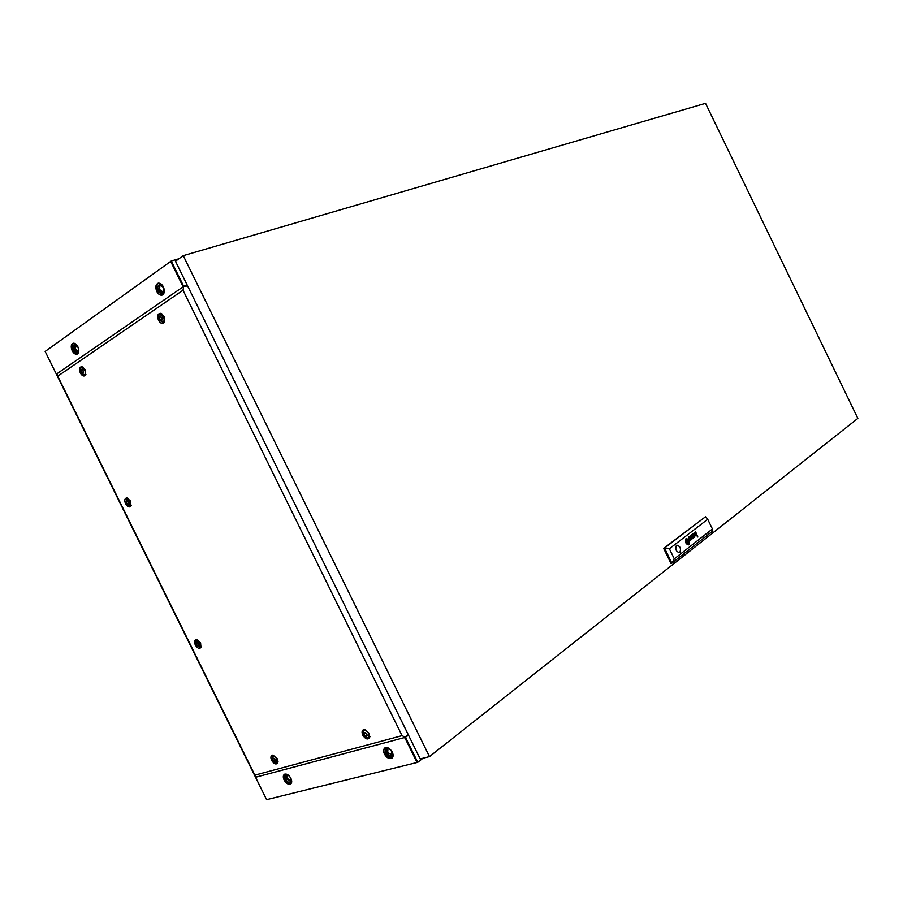 <?xml version="1.0" encoding="UTF-8"?>
<svg xmlns="http://www.w3.org/2000/svg" width="903" height="903" viewBox="0 0 903 903"><rect width="100%" height="100%" fill="white"/><g stroke="black" fill="none" stroke-linecap="round" stroke-linejoin="round"><path stroke-width="1.35" d="M77.872 346.741C79.385 350.522 79.092 353.005 77.015 354.19C75.231 354.507 73.617 353.355 72.184 350.725C70.66 346.944 70.953 344.461 73.053 343.264C74.825 342.959 76.428 344.122 77.872 346.741M77.444 354.01L72.962 350.466C71.54 347.068 71.687 344.641 73.403 343.196M163.387 286.861C165.001 291.037 164.572 293.791 162.077 295.123C160.068 295.462 158.296 294.254 156.783 291.477C155.158 287.301 155.598 284.547 158.104 283.215C160.113 282.887 161.874 284.106 163.387 286.861M162.529 294.942L157.573 291.24C156.038 287.436 156.332 284.738 158.454 283.147M284.14 780.045C286.195 783.522 288.362 784.854 290.619 784.041C291.985 782.912 292.064 781.005 290.879 778.307C288.813 774.83 286.657 773.499 284.4 774.3C283.034 775.429 282.944 777.336 284.14 780.045M284.671 774.164L284.806 779.571C286.702 782.845 288.779 784.222 291.026 783.702M384.452 754.095C386.755 757.899 389.216 759.288 391.857 758.26C393.381 756.985 393.527 754.919 392.274 752.075C389.983 748.282 387.522 746.894 384.892 747.898C383.357 749.185 383.211 751.251 384.452 754.095M385.118 747.774L385.118 753.599C387.274 757.233 389.667 758.667 392.286 757.888M183.749 286.432L183.083 286.623L170.678 261.407L45.15 351.448L266.599 799.663L417.039 762.504L404.984 737.988L403.923 737.717L405.515 737.424L417.762 762.324L422.965 758.238M171.243 261.001L170.678 261.407L182.857 286.274L182.338 287.368L183.648 286.228L171.243 261.001L178.907 258.755M417.039 762.504L417.762 762.324M417.084 762.493L404.849 737.604L408.506 735.166L405.447 737.277M183.648 286.228L187.214 285.111L183.648 286.228M688.876 536.833L689.734 538.944L689.948 537.545L688.876 536.833M693.267 533.887L694.08 535.569L694.317 534.26L693.369 533.82M692.556 534.079L694.667 537.217L694.858 535.479L694.26 536.89L693.019 533.707L692.556 534.079M686.946 539.971L688.368 541.913L688.154 543.109L688.492 541.631L686.946 539.971M686.54 539.791L688.594 541.292L688.537 543.899L688.786 541.157L686.765 539.633M686.19 539.068L688.808 540.649L688.899 544.644C689.971 541.439 689.091 539.43 686.269 538.594L686.382 538.956M679.914 552.478C681.325 548.64 680.286 546.191 676.81 545.119L676.426 545.333C675.004 549.148 676.031 551.609 679.519 552.692L679.914 552.478M679.519 552.692L679.824 552.501C681.246 548.764 680.241 546.304 676.81 545.119M705.536 103.337L183.253 255.651L429.489 756.612L857.85 418.405L705.536 103.337M429.489 756.612L420.188 758.926L175.464 261.215L183.253 255.651M712.422 528.977L712.569 531.133L671.855 563.19L670.985 563.472L663.649 548.392L705.559 516.719L707.704 519.27L669.371 548.764L674.293 558.889L712.422 528.977L707.704 519.27M688.526 537.567L690.208 540.66L690.524 538.843L689.802 540.197L688.526 537.567M691.721 535.445L693.56 537.985L691.608 534.813L692.285 538.244L690.219 535.885L691.314 539.734L690.569 536.337L692.635 538.696L691.687 535.456L692.635 538.696M694.554 537.274L694.825 535.502M695.57 531.743L696.405 535.456L694.238 532.781L695.592 535.535L696.337 535.908L696.823 534.926L697.861 537.037L695.57 531.743M696.145 535.547L694.418 532.646M688.165 542.15L687.443 540.683L686.641 541.292L687.364 542.771L688.165 542.15L687.409 540.705M688.617 544.374L687.488 544.407L686.066 542.929L685.908 538.809C684.835 542.003 685.704 544.024 688.526 544.87L688.526 544.87M688.255 543.64L686.269 542.263L686.269 539.554L686.111 542.5L687.33 543.922L688.255 543.64M687.883 542.884L686.438 541.54L686.652 540.344L686.314 541.823L687.567 543.425L687.883 542.884M687.555 543.2L686.382 541.495L686.619 540.389M674.293 558.889L671.855 563.19L664.506 548.098L705.559 516.719M663.649 548.392L669.371 548.764M688.899 544.622C689.926 541.484 689.045 539.463 686.28 538.583M687.815 543.504L687.849 542.917M688.526 543.866L688.752 541.179L686.585 539.294M688.142 543.087L688.447 541.642L687.07 539.949M687.951 543.854L686.088 541.969L686.235 539.599M688.334 544.532L686.02 542.94L685.874 538.843M687.364 542.759L688.12 542.172M697.85 537.025L695.536 531.777M696.303 535.919L696.823 534.926M693.549 535.727L692.996 533.763M694.362 536.924L693.809 535.434M694.068 535.547L693.47 533.38M691.303 539.712L690.569 536.337M692.24 538.267L690.423 535.727M693.549 537.974L691.574 534.847M689.192 539.102L688.639 537.127M690.084 540.287L689.463 538.809M690.208 540.66L690.49 538.877M689.723 538.922L689.915 537.567L689.023 536.754M128.61 502.113C126.759 500.149 126.07 500.522 126.522 503.231C128.373 505.183 129.061 504.811 128.61 502.113M126.104 503.49L126.51 498.987L130.021 501.402L129.626 505.906L126.104 503.49M198.57 643.749C196.685 641.717 195.951 641.999 196.357 644.607C198.242 646.638 198.976 646.356 198.57 643.749M195.861 644.708L196.143 640.566L200.014 643.094L199.732 647.237L195.861 644.708M126.589 503.197L128.35 504.405L128.542 502.147L126.792 500.939L126.589 503.197M127.763 501.165L128.858 503.502M196.425 644.584L198.367 645.848L198.502 643.771L196.572 642.507L196.425 644.584M197.543 642.654L198.795 644.889M366.934 734.218C364.778 731.961 363.875 732.209 364.202 734.974C366.347 737.232 367.261 736.983 366.934 734.218M363.457 734.974L363.774 730.798C365.478 730.155 367.081 731.08 368.571 733.563L368.277 737.728C366.562 738.372 364.947 737.458 363.457 734.974M161.93 317.754C159.899 315.734 159.12 316.264 159.583 319.323C161.614 321.344 162.393 320.813 161.93 317.754M159.097 319.843C158.025 317.122 158.296 315.328 159.921 314.436L163.477 316.885C164.549 319.594 164.278 321.4 162.664 322.281L159.097 319.843M275.189 759.558C273.237 757.425 272.446 757.651 272.819 760.213C274.76 762.335 275.55 762.121 275.189 759.558M272.221 760.179L272.424 756.296C273.914 755.777 275.336 756.658 276.69 758.949L276.499 762.832C274.997 763.362 273.575 762.471 272.221 760.179M364.293 734.94L366.697 736.329L366.844 734.241L364.44 732.864L364.293 734.94M365.343 732.796L367.126 735.403M159.662 319.278L161.445 320.497L161.851 317.8L160.068 316.581L159.662 319.278M161.005 316.772L162.088 319.775M272.887 760.191L275.02 761.522L275.122 759.57L272.988 758.249L272.887 760.191M273.959 758.306L275.392 760.518M83.29 370.828C81.439 368.921 80.762 369.383 81.247 372.205C83.099 374.124 83.776 373.661 83.29 370.828M80.886 372.623C79.882 370.14 80.062 368.503 81.439 367.713L84.701 370.049C85.706 372.533 85.525 374.169 84.16 374.959L80.886 372.623M81.315 372.171L82.952 373.334L83.223 370.873L81.586 369.711L81.315 372.171M82.568 370.004L83.527 372.499M130.574 501.097L130.777 506.323C129.118 507.644 127.379 506.797 125.562 503.784C124.196 500.194 124.682 498.23 126.996 497.903L130.574 501.097M131.251 505.319L130.596 505.466M200.601 642.868L200.906 647.564C199.191 649.076 197.317 648.196 195.285 644.934C194.01 641.683 194.427 639.855 196.538 639.448L200.601 642.868M201.301 646.492L200.68 646.695M369.293 733.36L369.699 737.785C367.656 739.952 365.343 739.083 362.746 735.166C361.448 731.87 361.968 729.974 364.304 729.489L369.293 733.36M370.016 736.611L369.124 737.108M164.098 316.468L164.064 322.721C162.19 324.166 160.328 323.342 158.488 320.249C156.953 315.79 157.72 313.476 160.768 313.33L164.098 316.468M164.639 321.75L163.612 321.965M277.311 758.78L277.706 763.069C275.912 764.807 273.88 763.893 271.6 760.36C270.381 757.324 270.765 755.574 272.751 755.111L277.311 758.78M278.022 761.94L277.402 762.2M85.243 369.688L85.322 375.467C83.686 376.664 82.026 375.84 80.344 372.984C78.911 369.011 79.464 366.9 82.015 366.652L85.243 369.688M85.864 374.508L85.164 374.61M129.716 505.861L131.285 505.138M199.845 647.169L201.324 646.311M364.462 730.29L365.207 729.601M368.435 737.604L370.027 736.374M160.779 314.154L161.716 313.725M162.754 322.247L164.718 321.524M276.623 762.753L278.034 761.748M82.365 367.386L82.963 367.036M84.227 374.937L85.92 374.327M187.621 285.935L183.67 286.454L183.016 290.224L402.061 735.652L405.379 737.333L408.133 734.41M402.061 735.652L254.872 775.158L256.587 776.998L405.379 737.333M183.67 286.454L57.261 373.537L57.747 376.167L254.872 775.158M183.016 290.224L57.747 376.167M291.217 780.395L287.143 778.555L287.707 775.135M392.455 754.084L391.868 754.852L387.692 752.492L387.94 748.982L388.674 748.745M391.846 751.86C390.186 749.118 388.414 748.113 386.518 748.847L386.202 753.316C387.861 756.059 389.633 757.064 391.541 756.319L391.846 751.86M386.913 748.655L387.082 752.65C388.516 755.111 390.164 756.183 392.015 755.845M290.608 778.07C289.118 775.564 287.56 774.593 285.924 775.18L285.732 779.323C287.222 781.84 288.779 782.799 290.416 782.212L290.608 778.07M286.364 775L286.623 778.691L290.868 781.75M163.827 291.443L163.048 291.974L160.057 289.908C159.131 287.549 159.391 285.991 160.802 285.235L161.682 285.246M78.448 350.94L75.231 349.258L76.224 345.002M163.251 287.256C164.425 290.269 164.109 292.256 162.314 293.227L158.488 290.597C157.314 287.583 157.63 285.596 159.447 284.637L163.251 287.256M162.856 292.967L159.549 290.269L159.955 284.569M77.85 347.034C78.945 349.766 78.742 351.56 77.24 352.418L73.753 349.912C72.658 347.181 72.861 345.386 74.373 344.528L77.85 347.034M77.76 352.136L74.791 349.563L74.893 344.472M126.51 498.987L128 498.321M196.143 640.566L197.554 639.764M363.774 730.798L365.117 729.816M159.921 314.436L161.49 313.917M272.424 756.296L273.767 755.36M81.439 367.713L82.997 367.171"/></g></svg>
